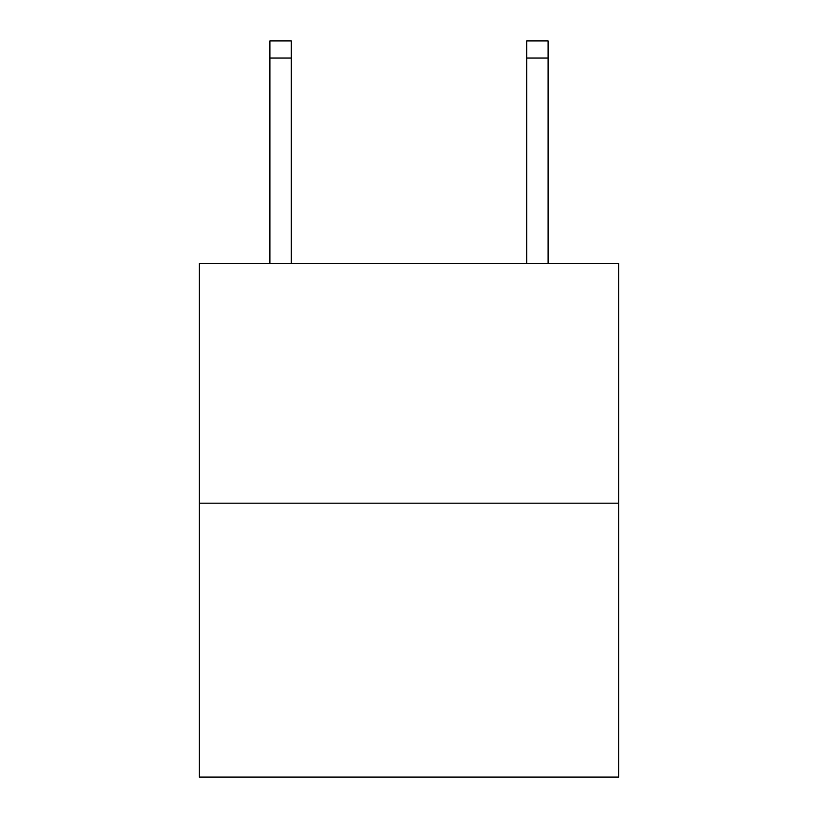 <?xml version="1.0" encoding="UTF-8"?>
<svg xmlns="http://www.w3.org/2000/svg" width="818" height="818" viewBox="0 0 818 818"><rect width="100%" height="100%" fill="white"/><g stroke="black" fill="none" stroke-linecap="round" stroke-linejoin="round"><path stroke-width="1.23" d="M618.735 503.162L618.735 263.468L199.265 263.468L199.265 777.1L618.735 777.1L618.735 503.162L199.265 503.162M526.71 263.468L526.71 40.9L548.111 40.9L548.111 263.468M526.71 40.9L548.111 40.9L526.71 40.9M291.29 263.468L291.29 58.017L269.889 58.017L269.889 40.9L291.29 40.9L291.29 58.017M269.889 263.468L269.889 58.017M526.71 58.017L548.111 58.017"/></g></svg>

